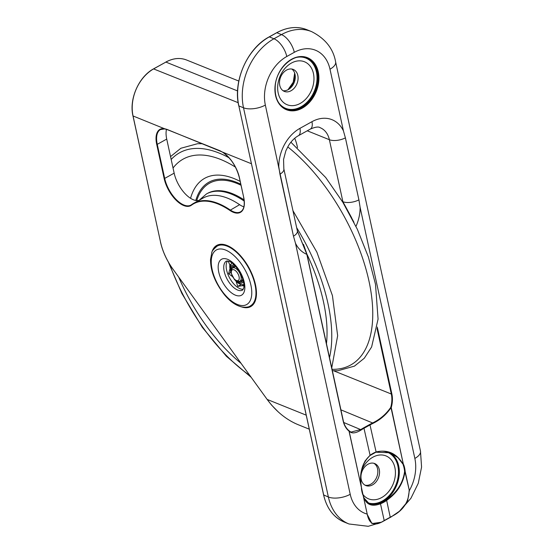 <?xml version="1.0" encoding="UTF-8"?>
<svg xmlns="http://www.w3.org/2000/svg" width="554" height="554" viewBox="0 0 554 554"><rect width="100%" height="100%" fill="white"/><g stroke="black" fill="none" stroke-linecap="round" stroke-linejoin="round"><path stroke-width="0.83" d="M233.026 267.824A8.892 4.39 61 0 1 233.74 266.038M242.209 281.293A8.892 4.39 61 0 1 240.318 280.961M231.323 271.592A6.129 3.026 -119 0 0 233.4 277.859A6.129 3.026 -119 0 0 236.219 280.414A6.129 3.026 -119 0 0 239.217 277.623A6.129 3.026 -119 0 0 235.277 270.518A6.129 3.026 -119 0 0 231.323 271.592L231.482 270.2A7.514 3.705 61 0 1 232.673 268.018A7.514 3.705 61 0 1 239.563 272.783A7.514 3.705 61 0 1 239.965 281.155L242.368 279.818A7.514 3.705 -119 0 0 242.86 279.424M235.672 266.474A7.514 3.705 -119 0 0 235.083 266.682L232.673 268.018M231.468 270.297A8.892 4.39 61 0 1 232.909 266.308A8.892 4.39 61 0 1 235.554 266.342M242.908 279.597A8.892 4.39 61 0 1 241.537 281.861A8.892 4.39 61 0 1 237.396 280.968M239.965 281.155A7.514 3.705 61 0 1 237.486 281.01L236.219 280.414M236.004 281.107L237.763 286.397L242.347 285.67L243.885 284.818M237.763 286.397L241.073 284.562M228.774 261.204L228.241 261.315L229.841 264.874L230.679 264.417M230.028 268.482L228.601 273.724L230.769 272.52M228.601 273.724L232.528 276.619M229.952 268.524A14.037 6.925 61 0 1 229.841 264.874M243.912 285.885A14.037 6.925 61 0 1 242.347 285.67M243.268 289.285A16.606 8.192 61 0 1 229.758 278.226A16.606 8.192 61 0 1 227.521 260.913M373.811 463.269A11.863 8.809 -68 0 1 377.793 470.298A11.863 8.809 -68 0 1 364.996 485.152M379.49 470.976A11.863 8.809 -68 0 1 375.439 482.569A11.863 8.809 -68 0 1 365.813 485.553A11.863 8.809 -68 0 1 362.081 471.26A11.863 8.809 -68 0 1 374.684 463.553A11.863 8.809 -68 0 1 379.49 470.976M361.589 470.284A23.164 17.209 -68 0 1 381.041 454.952A23.164 17.209 -68 0 1 395.321 470.401A23.164 17.209 -68 0 1 384.095 495.996A23.164 17.209 -68 0 1 362.939 494.487M381.471 451.164A27.077 20.117 -68 0 1 397.204 481.142A27.077 20.117 -68 0 1 367.067 502.464M291.764 69.021A11.863 8.809 -68 0 1 295.289 77.235A11.863 8.809 -68 0 1 283.025 90.69M298.087 78.363A11.863 8.809 -68 0 1 284.361 91.417A11.863 8.809 -68 0 1 280.622 77.124A11.863 8.809 -68 0 1 293.225 69.423A11.863 8.809 -68 0 1 298.087 78.363M313.966 79.229A23.164 17.209 -68 0 1 286.328 104.367A23.164 17.209 -68 0 1 287.145 66.155A23.164 17.209 -68 0 1 313.966 79.229M296.93 57.339A27.077 20.117 -68 0 1 316.943 75.441A27.077 20.117 -68 0 1 300.961 106.846A27.077 20.117 -68 0 1 278.655 102.691M286.086 109.159A27.672 20.553 112 0 0 301.438 107.511A27.672 20.553 112 0 0 317.684 81.424A27.672 20.553 112 0 0 306.771 57.831M343.425 130.834L345.391 137.87L343.425 130.834A35.581 26.426 112 0 0 311.944 121.693L299.915 128.362A35.581 26.426 112 0 0 278.794 166.706L279.95 174.191L293.475 236.191L295.476 243.22L293.475 236.191L265.352 105.073A37.554 27.894 -68 0 1 286.778 56.501L294.292 52.332A37.554 27.894 -68 0 1 329.983 69.202L343.425 130.834M355.966 226.371A35.581 26.426 112 0 0 360.107 207.348L358.93 199.862L360.107 207.348L414.849 458.428A37.554 27.894 -68 0 1 409.337 490.588L405.154 471.419A28.067 20.851 112 0 0 403.7 464.723L403.167 464.841A27.672 20.553 -68 0 1 404.607 471.433L405.154 471.419L404.607 471.433C403.07 482.963 396.969 492.471 386.297 499.95L386.657 500.373C397.356 492.825 403.444 483.199 404.932 471.496L409.337 490.588L407.467 501.772L399.42 511.259L391.027 516.993L399.406 511.266M353.964 222.306L342.891 201.711L351.638 217.77M293.495 236.177A11.863 5.367 -12.3 0 0 297.359 230.886L306.826 254.334L343.161 420.985A24.113 17.915 112 0 0 348.958 431.074L349.089 430.957A0.395 0.353 -40.9 0 0 348.978 430.687M361.527 487.998L349.089 430.957C351.451 433.851 355.529 433.491 361.326 429.876A39.528 17.887 167.7 0 1 364.179 428.173L370.19 424.835A39.528 17.887 167.7 0 1 373.285 423.235C380.57 419.593 386.484 414.413 391.013 407.689L403.471 464.806L391.242 407.606L390.709 407.453L391.242 407.606A24.113 17.915 112 0 0 391.865 393.956L391.318 394.026A23.718 17.617 -68 0 1 390.709 407.453C386.152 414.06 380.252 419.17 373.001 422.771A39.93 18.067 -12.3 0 0 369.871 424.392L363.86 427.73A39.93 18.067 -12.3 0 0 360.973 429.447L350.924 432.127L349.068 430.818M369.871 424.392L376.104 451.946C387.835 449.225 396.955 453.511 403.471 464.806L397.917 457.611L390.307 452.805C385.369 450.831 380.605 450.637 376 452.216L376.104 451.946A28.067 20.851 112 0 0 370.093 455.284C361.679 463.753 358.833 474.681 361.54 488.074L361.409 488.192A28.067 20.851 112 0 0 362.87 494.888L362.912 494.577A27.672 20.553 -68 0 1 361.492 488.157M343.258 420.915A23.718 17.617 -68 0 0 348.916 430.645L361.54 488.074A0.395 0.395 0 0 0 361.554 488.032L363.002 494.674A0.395 0.395 0 0 0 363.002 494.667M303.467 244.321L306.881 254.071L299.887 237.119M306.923 254.265L343.307 420.805L306.826 254.334A35.581 26.426 112 0 1 295.476 243.22L350.218 494.3A37.554 27.894 -68 0 0 367.053 514.057L371.956 523.585L381.533 522.2L391.02 517L381.533 522.2M409.108 490.664C408.845 502.312 402.834 511.01 391.076 516.75L383.576 520.912C374.622 526.667 369.158 524.34 367.184 513.939L363.002 494.68C363.999 499.763 368.396 504.348 369.601 504.119L364.227 498.233M364.795 461.288L370.093 455.284L363.86 427.73M370.114 455.388A27.672 20.553 -68 0 1 372.87 453.615A27.672 20.553 -68 0 1 375.889 452.209L390.293 452.798M386.297 499.95A27.672 20.553 -68 0 1 380.369 503.247L369.608 504.119M367.184 513.939L363.002 494.764C365.308 504.369 371.187 507.346 380.646 503.704A28.067 20.851 112 0 0 386.657 500.373L390.272 517.415M294.7 138.278A23.718 11.703 61 0 1 297.062 145.536L297.512 147.606M389.04 452.341A27.672 20.553 -68 0 1 396.782 485.013A27.672 20.553 -68 0 1 368.687 503.683M167.107 129.428L164.476 128.687A24.113 11.897 -119 0 0 156.713 144.407L164.143 178.478A24.113 11.897 -119 0 0 176.269 200.375A24.113 11.897 -119 0 0 191.462 205.188A82.622 40.774 61 0 1 229.862 210.409A24.113 11.897 -119 0 0 243.698 197.3L239.439 177.751A24.113 11.897 -119 0 0 222.653 152.142L167.481 129.608M243.656 197.106L243.615 197.217C245.041 204.883 244.016 209.758 240.533 211.836A23.718 11.703 61 0 1 230.145 209.931A83.017 40.968 -119 0 0 193.782 203.249L203.249 197.993A83.017 40.968 61 0 1 239.612 204.675A23.718 11.703 -119 0 0 243.878 206.829M166.491 129.352A23.718 11.703 -119 0 0 166.726 139.082L174.157 173.16A23.718 11.703 -119 0 0 198.893 200.416M309.264 429.177L297.844 424.572C286.086 419.62 275.85 411.234 267.146 399.42L172.924 269.099A39.133 19.314 61 0 1 160.549 242.119L133.057 116.021A36.564 27.16 -68 0 1 153.915 68.731L165.944 62.055A36.564 27.16 -68 0 1 186.559 59.998L238.809 81.064M243.379 281.377A10.083 4.972 61 0 1 240.692 283.219A10.083 4.972 61 0 1 235.034 279.638M231.35 273.004A10.083 4.972 61 0 1 234.287 264.999M242.576 290.102A16.606 8.192 61 0 1 228.359 281.259A16.606 8.192 61 0 1 224.993 262.416A16.606 8.192 61 0 1 226.461 261.066L228.774 261.204C229.855 261.384 234.633 263.732 239.778 272.305C244.66 281.501 244.12 287.083 243.684 288.066L242.576 290.102M219.723 260.948A20.553 10.145 -119 0 0 231.981 293.225A20.553 10.145 -119 0 0 242.832 277.589A20.553 10.145 -119 0 0 219.723 260.948M249.418 302.02A31.232 15.415 61 0 1 214.315 276.744A31.232 15.415 61 0 1 230.796 252.991A31.232 15.415 61 0 1 249.418 302.02M253.372 303.121A34.196 16.876 -119 0 0 246.447 264.32A34.196 16.876 -119 0 0 217.175 246.108C213.491 249.196 211.711 251.377 211.815 252.631L210.541 259.424C210.485 271.225 215.257 283.177 224.855 295.282C230.422 301.771 236.143 305.669 242.008 306.992C246.045 307.512 248.829 307.151 250.36 305.898A34.196 16.876 -119 0 0 253.372 303.121M288.239 89.63A15.81 11.745 112 0 0 294.783 73.398M241.482 306.881A34.985 17.264 -119 0 0 248.864 267.624A34.985 17.264 -119 0 0 211.642 253.116M213.927 248.871A34.59 17.07 61 0 1 217.279 245.595C224.73 242.423 233.587 247.209 243.85 259.951C257.056 276.875 260.387 301.972 250.851 306.078A34.59 17.07 61 0 1 246.295 307.193M164.898 128.881L132.974 115.938L160.549 242.119M306.203 415.161L267.146 399.42L271.564 405.064L278.143 411.809M251.384 163.721L222.985 152.295M237.583 90.932L165.826 62.055C173.056 58.156 179.967 57.471 186.559 59.998M302.249 108.148A28.067 20.851 112 0 0 312.74 61.21A28.067 20.851 112 0 0 275.767 81.729A28.067 20.851 112 0 0 302.249 108.148M301.93 107.705A27.672 20.553 -68 0 1 286.328 109.263A27.672 20.553 -68 0 1 277.609 75.912A27.672 20.553 -68 0 1 307.02 57.928A27.672 20.553 -68 0 1 318.19 81.452A27.672 20.553 -68 0 1 301.93 107.705M358.909 199.869A11.863 5.367 167.7 0 1 342.891 201.711L329.374 139.712A11.863 5.367 167.7 0 0 345.391 137.87L358.909 199.869L345.412 137.863M311.944 121.693A11.863 5.852 61 0 1 310.337 129.089C315.33 126.942 318.619 126.485 320.205 127.725A23.718 17.617 -68 0 1 329.374 139.712L307.262 130.799M297.359 230.886L283.842 168.887A11.863 5.367 -12.3 0 1 279.978 174.178L279.95 174.191M299.915 128.362A11.863 5.852 61 0 1 298.308 135.765L310.337 129.089M349.041 430.756A0.395 0.395 0 0 0 348.965 430.673C346.153 428.339 344.263 425.05 343.307 420.805L343.161 420.985M375.889 452.209L370.079 455.499C361.97 462.458 359.131 473.303 361.554 488.032M380.369 503.247L384.254 520.753M361.326 429.876L343.743 422.501M373.285 423.235L340.911 409.842M377.045 328.57L391.318 394.026L333.64 370.778M391.865 393.956L377.274 327.047M400.237 510.559L410.929 498.268L418.256 483.317L421.573 467.105L420.479 451.101A15.81 7.154 167.7 0 1 414.849 458.428M323.668 494.937L328.37 497.014A15.81 7.154 -12.3 0 0 350.218 494.3M269.112 36.986L269.292 36.889A53.364 39.639 -68 0 0 238.843 105.911L323.626 495.047C326.784 508.503 333.688 517.519 344.339 522.103A53.364 39.639 -68 0 1 323.709 495.131L238.843 105.911L243.511 107.788L328.37 497.014A53.364 39.639 112 0 0 349.006 523.987L368.23 526.3L380.688 522.602M276.626 32.811L276.806 32.714A53.364 39.639 -68 0 1 306.895 29.715L311.563 31.599A53.364 39.639 112 0 0 281.467 34.597L273.953 38.766A53.364 39.639 112 0 0 243.511 107.788A15.81 7.154 167.7 0 0 265.352 105.073M286.778 56.501A15.81 7.804 -119 0 0 273.953 38.766L269.292 36.889L276.806 32.714L281.467 34.597A15.81 7.804 -119 0 1 294.292 52.332M220.257 150.882L222.75 152.308C230.866 158.063 236.399 166.519 239.349 177.668L243.698 197.3M239.612 204.675L229.862 210.409M191.497 204.724A23.718 11.703 61 0 1 190.922 205.091L193.782 203.249A83.017 40.968 -119 0 0 191.559 204.682L191.462 205.188M190.922 205.091A23.718 11.703 61 0 1 176.13 199.461A23.718 11.703 61 0 1 164.683 178.416L164.143 178.478M156.713 144.407L157.26 144.338A23.718 11.703 61 0 1 160.473 129.539A23.718 11.703 61 0 1 164.566 128.833M160.473 129.539L164.718 128.909L167.26 129.629L219.883 150.702M174.157 173.16L164.683 178.416L157.26 144.338L166.726 139.082M238.178 102.691L153.749 68.973M160.508 241.925L160.466 242.036C162.613 251.488 166.761 260.532 172.903 269.161L172.924 269.099M172.973 269.168L267.194 399.482M165.764 62.152L153.804 68.731C138.86 76.535 128.881 99.145 132.974 115.938M329.983 69.202A15.81 7.154 -12.3 0 0 335.613 61.875C333.293 48.648 325.274 38.551 311.563 31.599M199.059 200.319L206.497 193.928A84.991 41.945 61 0 1 244.203 201.095M206.497 193.928L207.404 193.429A84.991 41.945 61 0 1 244.079 199.897M196.739 200.576A92.899 45.843 61 0 1 241.004 185.244M195.791 200.465A94.083 46.432 61 0 1 240.775 184.212M190.562 198.29A99.526 49.119 61 0 1 239.924 181.29L240.166 181.421M240.921 363.237A126.755 62.554 61 0 1 227.23 350.717A126.755 62.554 61 0 1 178.727 277.215M173.035 168.028A126.755 62.554 61 0 1 235.443 167.121M306.999 254.286A126.755 62.554 61 0 1 326.465 343.584M249.716 375.397A134.033 66.148 61 0 1 226.226 355.356A134.033 66.148 61 0 1 169.649 264.279M171.172 159.483A134.033 66.148 61 0 1 229.051 157.779M296.667 227.687A134.033 66.148 61 0 1 329.512 357.538M287.734 146.9A134.567 66.411 61 0 1 369.65 284.354A134.567 66.411 61 0 1 332.081 369.331M231.704 262.797L230.048 267.014L230.699 272.284L234.418 279.5L237.832 282.914L240.838 284.493L243.878 284.742M219.682 244.709L217.175 246.108M252.873 304.506L250.36 305.898M287.935 89.79L293.232 82.207L294.673 73.073M286.328 109.263C278.184 105.392 274.493 97.532 275.255 85.683C276.584 67.581 294.693 52.062 307.02 57.928M283.842 168.887L283.558 159.413L285.857 150.806L288.509 145.584C291.418 141.028 294.686 137.752 298.308 135.765M350.924 432.127L349.013 430.721M238.76 105.828C232.791 81.3 247.354 48.281 269.175 36.883L276.688 32.714C287.221 27.035 297.29 26.038 306.895 29.715M290.919 421.206L294.804 423.235M335.613 61.875L420.479 451.101M344.339 522.103L349.006 523.987M251.004 377.177L226.385 356.284L202.3 327.324L181.885 293.502L168.374 262.125M170.549 156.602L180.853 148.264L197.536 143.715L202.203 143.715M292.955 210.679L316.888 252.181L332.428 295.607L337.649 335.703L331.749 367.821M290.898 142.198L325.697 177.502L342.864 202.321L357.344 229.287L368.403 257.056L375.494 284.25L378.07 319.111L371.616 346.97L364.29 358.237L354.456 366.125L337.843 370.744L332.386 370.716"/></g></svg>
